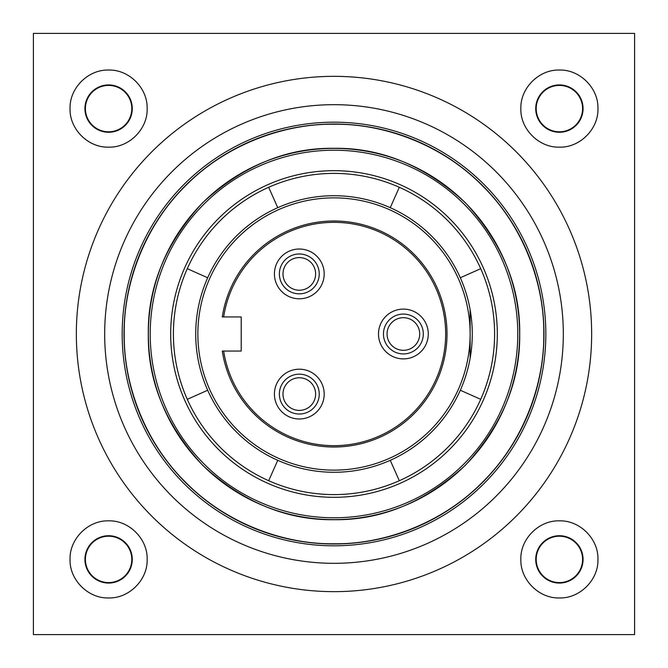 <?xml version="1.0" encoding="UTF-8"?>
<svg xmlns="http://www.w3.org/2000/svg" width="668" height="668" viewBox="0 0 668 668"><rect width="100%" height="100%" fill="white"/><g stroke="black" fill="none" stroke-linecap="round" stroke-linejoin="round"><path stroke-width="1" d="M299.306 377.771A16.316 16.316 0 0 0 290.279 407.68A16.316 16.316 0 0 0 314.929 398.804A16.316 16.316 0 0 0 299.306 377.771A16.316 16.316 0 0 0 290.279 407.68A16.316 16.316 0 0 0 314.929 398.804A16.316 16.316 0 0 0 299.306 377.771A16.316 16.316 0 0 0 290.279 407.68M309.267 376.835A19.923 19.923 0 0 0 280.051 388.976A19.923 19.923 0 0 0 294.187 413.35A19.923 19.923 0 0 0 309.267 376.835M297.744 369.254A24.883 24.883 0 0 1 324.18 393.31A24.883 24.883 0 0 1 300.867 418.928A24.883 24.883 0 0 1 274.473 395.648A24.883 24.883 0 0 1 297.744 369.254M309.267 291.164A19.923 19.923 0 0 0 313.367 259.794A19.923 19.923 0 0 0 285.186 259.852A19.923 19.923 0 0 0 309.267 291.164M297.744 249.072A24.883 24.883 0 0 1 324.18 273.129A24.883 24.883 0 0 1 300.867 298.746A24.883 24.883 0 0 1 274.473 275.475A24.883 24.883 0 0 1 297.744 249.072M334 497.318A163.318 163.318 0 0 0 497.234 339.127A163.318 163.318 0 0 0 344.254 171.008A163.318 163.318 0 0 0 171.008 323.746A163.318 163.318 0 0 0 334 497.318M511.421 286.063A183.783 183.783 0 0 0 286.063 156.579A183.783 183.783 0 0 0 156.579 381.937A183.783 183.783 0 0 0 517.784 334A183.783 183.783 0 0 0 511.421 286.063M148.73 322.343A185.637 185.637 0 0 1 513.208 285.578A185.637 185.637 0 0 1 352.629 518.694A185.637 185.637 0 0 1 148.73 322.343M131.287 388.768A209.977 209.977 0 0 0 543.977 334A209.977 209.977 0 0 0 312.925 125.083A209.977 209.977 0 0 0 131.287 388.768M538.491 278.748A211.831 211.831 0 0 0 278.748 129.508A211.831 211.831 0 0 0 129.508 389.252A211.831 211.831 0 0 0 545.831 334A211.831 211.831 0 0 0 538.491 278.748M562.865 319.605A229.324 229.324 0 0 1 348.395 562.865A229.324 229.324 0 0 1 104.676 334A229.324 229.324 0 0 1 326.794 104.792A229.324 229.324 0 0 1 562.865 319.605M591.147 317.818A257.656 257.656 0 0 1 350.182 591.147A257.656 257.656 0 0 1 76.344 334A257.656 257.656 0 0 1 325.909 76.469A257.656 257.656 0 0 1 591.147 317.818M560.853 85.454A23.196 23.196 0 0 1 582.546 110.061A23.196 23.196 0 0 1 557.939 131.755A23.196 23.196 0 0 1 536.212 107.874A23.196 23.196 0 0 1 560.853 85.454M560.853 536.245A23.196 23.196 0 0 1 582.546 560.853A23.196 23.196 0 0 1 557.939 582.546A23.196 23.196 0 0 1 536.212 558.673A23.196 23.196 0 0 1 560.853 536.245M110.061 536.245A23.196 23.196 0 0 1 131.755 560.853A23.196 23.196 0 0 1 107.147 582.546A23.196 23.196 0 0 1 85.412 558.673A23.196 23.196 0 0 1 110.061 536.245M110.061 85.454A23.196 23.196 0 0 1 131.755 110.061A23.196 23.196 0 0 1 107.147 131.755A23.196 23.196 0 0 1 85.412 107.874A23.196 23.196 0 0 1 110.061 85.454M187.282 268.678A160.604 160.604 0 0 0 399.322 480.718A160.604 160.604 0 0 0 399.322 187.282A160.604 160.604 0 0 0 187.282 268.678L207.681 277.754A138.276 138.276 0 0 0 390.246 460.319A138.276 138.276 0 0 0 390.246 207.681A138.276 138.276 0 0 0 207.681 277.754M470.13 358.257L470.13 334A136.13 136.13 0 0 0 338.275 197.937A136.13 136.13 0 0 0 198.137 325.45A136.13 136.13 0 0 0 325.45 469.863A136.13 136.13 0 0 0 470.13 334L470.13 309.743M223.655 351.042A111.648 111.648 0 0 0 401.902 422.627A111.648 111.648 0 0 0 306.353 225.826A111.648 111.648 0 0 0 223.655 316.958M222.285 316.958A113.001 113.001 0 0 1 423.704 265.279A113.001 113.001 0 0 1 402.721 423.704A113.001 113.001 0 0 1 222.285 351.042L241.215 351.042L241.215 316.958L222.285 316.958M401.819 309.159A24.883 24.883 0 0 1 428.263 333.215A24.883 24.883 0 0 1 404.95 358.841A24.883 24.883 0 0 1 378.547 335.561A24.883 24.883 0 0 1 401.819 309.159M384.15 339.194A19.923 19.923 0 0 1 400.767 314.244A19.923 19.923 0 0 1 422.619 328.806A19.923 19.923 0 0 1 408.582 353.238A19.923 19.923 0 0 1 384.15 339.194M390.246 207.681L399.322 187.282M480.718 268.678L460.319 277.754M268.678 187.282L277.754 207.681M187.282 399.322L207.681 390.246M277.754 460.319L268.678 480.718M399.322 480.718L390.246 460.319M460.319 390.246L480.718 399.322M33.4 634.6L634.6 634.6L634.6 33.4L33.4 33.4L33.4 634.6M306.562 288.526A16.316 16.316 0 0 0 299.306 257.589A16.316 16.316 0 0 0 283.424 277.637A16.316 16.316 0 0 0 306.562 288.526A16.316 16.316 0 0 0 299.306 257.589A16.316 16.316 0 0 0 283.424 277.637A16.316 16.316 0 0 0 306.562 288.526M387.098 332.973A16.316 16.316 0 0 1 403.389 317.684A16.316 16.316 0 0 1 419.671 335.027A16.316 16.316 0 0 1 403.389 350.316A16.316 16.316 0 0 1 387.098 332.973A16.316 16.316 0 0 1 403.389 317.684A16.316 16.316 0 0 1 419.671 335.027A16.316 16.316 0 0 1 403.389 350.316A16.316 16.316 0 0 1 387.098 332.973M334 519.704C381.395 520.339 425.165 502.211 465.312 465.312C502.211 425.165 520.339 381.395 519.704 334C520.339 286.605 502.211 242.835 465.312 202.688C425.165 165.789 381.395 147.661 334 148.296C286.605 147.661 242.835 165.789 202.688 202.688C165.789 242.835 147.661 286.605 148.296 334C147.661 381.395 165.789 425.165 202.688 465.312C242.835 502.211 286.605 520.339 334 519.704M334 543.777C383.19 544.453 441.331 524.063 482.338 482.338C524.063 441.331 544.453 383.19 543.777 334C544.453 284.81 524.063 226.669 482.338 185.662C441.331 143.937 383.19 123.547 334 124.223C284.81 123.547 226.669 143.937 185.662 185.662C143.937 226.669 123.547 284.81 124.223 334C123.547 383.19 143.937 441.331 185.662 482.338C226.669 524.063 284.81 544.453 334 543.777M108.6 535.728A23.672 23.672 0 0 0 84.978 560.886A23.672 23.672 0 0 0 108.6 583.072A23.672 23.672 0 0 0 132.222 557.914A23.672 23.672 0 0 0 108.6 535.728A23.672 23.672 0 0 1 132.222 557.914A23.672 23.672 0 0 1 108.6 583.072M108.6 84.928A23.672 23.672 0 0 0 84.978 110.086A23.672 23.672 0 0 0 108.6 132.272A23.672 23.672 0 0 0 132.222 107.114A23.672 23.672 0 0 0 108.6 84.928A23.672 23.672 0 0 1 132.222 107.114A23.672 23.672 0 0 1 108.6 132.272M559.4 84.928A23.672 23.672 0 0 0 535.778 110.086A23.672 23.672 0 0 0 559.4 132.272A23.672 23.672 0 0 0 583.022 107.114A23.672 23.672 0 0 0 559.4 84.928A23.672 23.672 0 0 1 583.022 107.114A23.672 23.672 0 0 1 559.4 132.272M559.4 535.728A23.672 23.672 0 0 0 535.778 560.886A23.672 23.672 0 0 0 559.4 583.072A23.672 23.672 0 0 0 583.022 557.914A23.672 23.672 0 0 0 559.4 535.728A23.672 23.672 0 0 1 583.022 557.914A23.672 23.672 0 0 1 559.4 583.072M108.6 520.856C88.168 520.188 69.388 538.967 70.056 559.4C69.388 579.824 88.168 598.611 108.6 597.943C129.033 598.611 147.812 579.824 147.144 559.4C147.812 538.967 129.033 520.188 108.6 520.856M108.6 70.056C88.168 69.388 69.388 88.176 70.056 108.6C69.388 129.033 88.168 147.812 108.6 147.144C129.033 147.812 147.812 129.033 147.144 108.6C147.812 88.176 129.033 69.388 108.6 70.056M559.4 70.056C538.967 69.388 520.188 88.176 520.856 108.6C520.188 129.033 538.967 147.812 559.4 147.144C579.832 147.812 598.611 129.033 597.943 108.6C598.611 88.176 579.832 69.388 559.4 70.056M559.4 520.856C538.967 520.188 520.188 538.967 520.856 559.4C520.188 579.824 538.967 598.611 559.4 597.943C579.832 598.611 598.611 579.824 597.943 559.4C598.611 538.967 579.832 520.188 559.4 520.856"/></g></svg>
